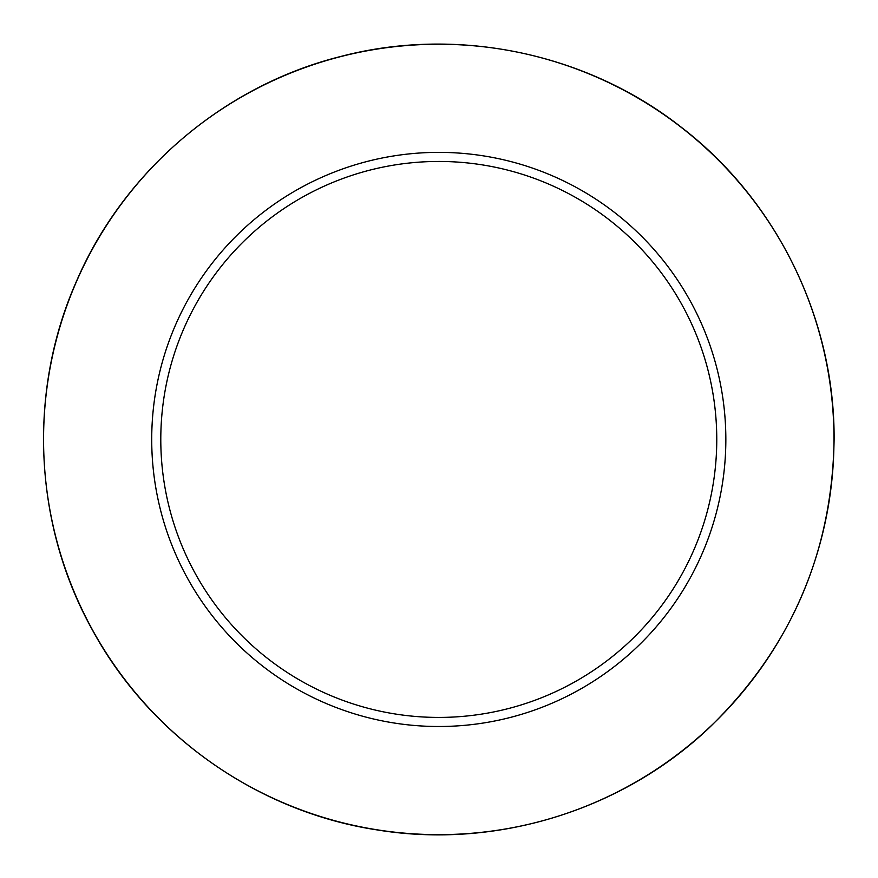<?xml version="1.0" encoding="UTF-8"?>
<svg xmlns="http://www.w3.org/2000/svg" width="878" height="878" viewBox="0 0 878 878"><rect width="100%" height="100%" fill="white"/><g stroke="black" fill="none" stroke-linecap="round" stroke-linejoin="round"><path stroke-width="1.32" d="M725.843 439.439A287.062 287.062 0 0 0 295.249 190.833A287.062 287.062 0 0 0 295.249 688.045A287.062 287.062 0 0 0 725.843 439.439M716.766 439.439A277.986 277.986 0 0 0 299.793 198.691A277.986 277.986 0 0 0 299.793 680.187A277.986 277.986 0 0 0 716.766 439.439M833.979 439.439A395.199 395.199 0 0 0 241.176 97.184A395.199 395.199 0 0 0 241.176 781.694A395.199 395.199 0 0 0 833.979 439.439M834.1 439.439C834.846 319.087 776.624 200.25 681.076 127.08C586.427 52.724 456.856 25.89 340.466 56.543C223.714 85.748 123.096 171.693 75.98 282.442C27.492 392.598 33.726 524.781 92.366 629.888C149.688 735.709 257.945 811.799 376.936 829.886C495.697 849.454 622.173 810.548 709.391 727.61C790.672 648.743 832.234 552.679 834.1 439.439"/></g></svg>
